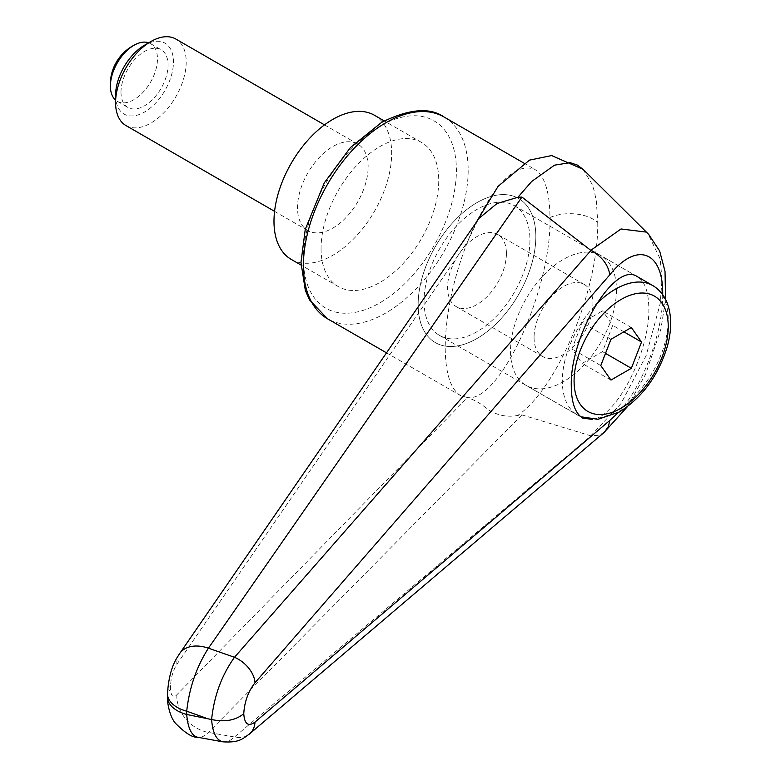 <?xml version="1.0" encoding="UTF-8"?>
<svg xmlns="http://www.w3.org/2000/svg" width="781" height="781" viewBox="0 0 781 781"><rect width="100%" height="100%" fill="white"/><g stroke="black" fill="none" stroke-linecap="round" stroke-linejoin="round"><path stroke-width="0.59" stroke-dasharray="3.9 2.93" d="M604.26 432.323L598.91 435.281L590.787 435.818L621.032 403.533L646.121 355.687L660.199 303.584L662.024 279.676L660.199 259.028L647.986 233.665M590.787 435.818L521.923 414.887L517.92 415.394C507.484 417.493 497.419 415.502 487.715 409.429C481.848 404.128 475.102 400.184 467.507 397.578C499.879 402.479 551.718 289.312 549.98 217.499C549.736 191.736 544.621 175.676 534.634 169.311C515.216 162.341 493.973 183.769 470.904 233.617L467.507 241.817C453.126 279.022 445.687 314.196 445.19 347.32C445.424 373.133 450.539 389.211 460.536 395.586L467.507 397.578L176.877 694.739C173.021 698.068 170.932 696.135 170.6 688.94A33.29 19.222 180 0 0 167.485 697.062L167.495 697.433M597.758 222.536C598.549 290.835 557.165 388.118 517.92 415.316M321.059 248.475A83.216 48.041 120 0 0 338.29 286.568A83.216 48.041 120 0 0 402.42 264.281A83.216 48.041 120 0 0 438.746 180.528A83.216 48.041 120 0 0 421.506 142.435A83.216 48.041 120 0 0 357.386 164.732A83.216 48.041 120 0 0 321.059 248.475M418.147 304.531A83.216 48.041 120 0 0 435.388 342.625A83.216 48.041 120 0 0 499.508 320.337A83.216 48.041 120 0 0 535.834 236.584A83.216 48.041 120 0 0 518.604 198.491A83.216 48.041 120 0 0 454.474 220.789A83.216 48.041 120 0 0 418.147 304.531A83.216 48.041 120 0 0 435.388 342.625A83.216 48.041 120 0 0 499.508 320.337A83.216 48.041 120 0 0 535.834 236.584A83.216 48.041 120 0 0 518.604 198.491A83.216 48.041 120 0 0 454.474 220.789A83.216 48.041 120 0 0 418.147 304.531M424.034 301.134A74.898 43.238 120 0 0 439.547 335.42A74.898 43.238 120 0 0 497.263 315.358A74.898 43.238 120 0 0 529.948 239.982A74.898 43.238 120 0 0 514.445 205.696A74.898 43.238 120 0 0 456.729 225.768A74.898 43.238 120 0 0 424.034 301.134M514.445 205.696L637.462 276.728C644.862 281.385 648.65 292.016 648.826 308.612C649.86 351.391 616.844 416.39 592.535 419.456M583.036 169.34L592.125 184.248L594.419 191.618L596.352 201.459L597.758 222.439A33.29 19.242 -0 0 0 549.98 217.499M477.865 220.027L467.507 241.817L176.877 664.309C173.021 670.537 170.932 677.654 170.6 685.659L170.6 688.94M521.923 414.887L208.429 732.412C204.622 736.21 201.039 737.83 197.681 737.254L197.417 737.205M167.495 693.401A33.29 19.222 180 0 1 170.6 685.659M223.063 741.862C226.607 742.34 230.424 740.72 234.505 736.991L590.944 435.866M176.877 694.739A33.29 26.564 44.2 0 0 208.429 732.412A44079.132 40516.005 -72.8 0 0 234.505 736.991A24.963 18.92 -130.3 0 0 248.885 734.452M374.431 115.256A83.216 48.041 -60 0 1 391.671 153.349A83.216 48.041 -60 0 1 355.345 237.102A83.216 48.041 -60 0 1 291.215 259.39M616.453 289.927A74.898 43.238 -60 0 1 583.758 365.293A74.898 43.238 -60 0 1 526.043 385.365A74.898 43.238 -60 0 1 510.53 351.079A74.898 43.238 -60 0 1 543.225 275.703A74.898 43.238 -60 0 1 600.94 255.641A74.898 43.238 -60 0 1 616.453 289.927M534.067 337.49A41.608 24.026 120 0 0 542.688 356.536A41.608 24.026 120 0 0 574.748 345.387A41.608 24.026 120 0 0 592.916 303.516A41.608 24.026 120 0 0 584.295 284.469A41.608 24.026 120 0 0 552.235 295.608A41.608 24.026 120 0 0 534.067 337.49M506.41 253.571A41.608 24.026 -60 0 1 488.252 295.443A41.608 24.026 -60 0 1 456.192 306.591A41.608 24.026 -60 0 1 447.572 287.545A41.608 24.026 -60 0 1 465.73 245.673A41.608 24.026 -60 0 1 497.8 234.525A41.608 24.026 -60 0 1 506.41 253.571M115.588 95.321A40.924 23.625 120 0 0 144.524 112.025A40.924 23.625 120 0 0 173.46 61.904A40.924 23.625 120 0 0 144.524 45.2M125.936 125.536A49.925 28.829 120 0 0 164.41 112.152A49.925 28.829 120 0 0 186.2 61.904A49.925 28.829 120 0 0 175.862 39.05M368.134 166.939A49.925 28.829 120 0 0 357.796 144.085A49.925 28.829 120 0 0 319.312 157.459A49.925 28.829 120 0 0 297.522 207.707A49.925 28.829 120 0 0 307.86 230.571A49.925 28.829 120 0 0 346.334 217.186A49.925 28.829 120 0 0 368.134 166.939M148.683 42.799A33.29 19.222 -60 0 1 150.577 43.668A33.29 19.222 -60 0 1 157.479 58.907A33.29 19.222 -60 0 1 142.943 92.412A33.29 19.222 -60 0 1 117.296 101.325A33.29 19.222 -60 0 1 115.588 100.114M120.987 92.207A33.29 19.222 120 0 0 127.889 107.436A33.29 19.222 120 0 0 153.535 98.523A33.29 19.222 120 0 0 168.061 65.028A33.29 19.222 120 0 0 161.169 49.789A33.29 19.222 120 0 0 135.523 58.702A33.29 19.222 120 0 0 120.987 92.207M631.351 327.522L602.522 310.877L582.138 322.651L571.946 348.912L582.138 363.419L602.522 351.645L612.714 325.374L602.522 310.877M623.892 331.837L612.714 325.374M605.509 353.373L602.522 351.645M610.967 380.064L582.138 363.419M600.774 365.567L571.946 348.912M610.967 339.296L582.138 322.651M444.038 117.004A116.506 67.264 -60 0 1 468.17 170.336A116.506 67.264 -60 0 1 385.785 313.025A116.506 67.264 -60 0 1 327.532 318.794M379.898 126.171A108.178 62.46 120 0 0 303.409 258.667A108.178 62.46 120 0 0 379.898 302.833A108.178 62.46 120 0 0 456.397 170.336A108.178 62.46 120 0 0 379.898 126.171M179.376 653.941A33.29 22.405 -145.4 0 0 176.877 664.309M662.708 294.701C663.186 332.296 642.324 387.532 618.152 412.68M652.721 285.534A74.898 43.238 -60 0 1 668.233 319.82A74.898 43.238 -60 0 1 615.272 411.548A74.898 43.238 -60 0 1 577.823 415.258A74.898 43.238 -60 0 1 562.32 380.972A74.898 43.238 -60 0 1 595.786 304.785M523.778 163.044L534.634 169.311M338.29 286.568L301.007 265.042M439.547 335.42L582.636 418.04M421.506 142.435L384.223 120.909M386.634 352.914L460.536 395.586M470.914 233.617L475.6 223.337M179.708 653.492L180.196 652.789M627.494 406.589L645.662 374.128L660.921 329.016L665.578 299.445M580.8 416.761L526.043 385.365M542.688 356.536L456.192 306.591M324.505 124.872L357.796 144.085M117.296 101.325L127.889 107.436M150.577 43.668L161.169 49.789M274.57 211.348L307.86 230.571M584.295 284.469L497.8 234.525M637.462 276.728L600.94 255.641"/><path stroke-width="1.17" d="M205.413 717.876L186.708 711.198C189.305 687.758 196.548 666.759 208.429 648.191L521.923 197.066L590.944 250.467L234.505 657.28C221.677 675.233 214.053 695.988 211.612 719.535L186.708 714.478A33.29 19.222 180 0 1 169.497 703.632A33.29 19.222 180 0 1 167.485 697.062C166.929 698.673 168.657 715.416 175.383 723.186C185.087 733.037 192.516 737.723 197.681 737.254C191.521 735.673 187.86 728.077 186.708 714.478L186.708 711.198A33.29 19.222 180 0 1 169.497 700.352A33.29 19.222 180 0 1 167.485 693.782A33.29 19.222 180 0 1 167.495 693.401M592.535 419.456L582.636 418.04C575.246 413.383 571.458 402.752 571.282 386.146C569.769 335.361 615.096 260.424 637.462 276.728L652.721 285.534A74.898 43.238 -60 0 0 615.272 289.243A74.898 43.238 -60 0 0 595.786 304.785M517.93 197.271L531.646 181.504L554.49 165.172L570.15 162.663L577.452 165.113L582.997 169.301L551.65 155.565L529.44 160.144L498.073 186.356L475.6 223.337M521.923 197.066L517.92 197.271L497.019 203.509L478.987 218.338L477.865 220.027M248.885 734.452A24.963 18.92 -130.3 0 0 249.442 734.013C243.096 738.24 239.982 742.965 222.79 741.813C216.347 740.203 212.627 732.783 211.612 719.535C224.928 722.337 235.647 720.385 243.76 713.668C244.492 701.768 248.241 691.458 255.006 682.75A24.963 16.225 -139.1 0 0 234.505 657.28A44079.132 8666.63 -157.4 0 0 208.429 648.191A33.29 22.405 -145.4 0 0 179.689 653.482A33.29 22.405 -145.4 0 0 179.65 653.531A33.29 22.405 -145.4 0 0 179.376 653.941M197.671 737.254L223.063 741.862M618.152 412.68L609.785 420.451L608.37 426.563L604.26 432.323L249.569 733.896A24.963 18.92 -130.3 0 0 255.006 722.093C248.241 726.926 244.492 724.114 243.76 713.668M590.953 250.447C602.005 256.627 608.282 264.749 609.785 274.844C636.71 241.056 663.401 251.072 662.708 294.701M648.611 234.261L646.121 232.074L621.022 228.97L590.787 250.34M301.007 265.042L291.215 259.39A83.216 48.041 -60 0 1 273.985 221.296A83.216 48.041 -60 0 1 310.311 137.554A83.216 48.041 -60 0 1 374.431 115.256L384.223 120.909M324.505 124.872L175.862 39.05A49.925 28.829 120 0 0 150.899 41.52L144.524 45.2A40.924 23.625 120 0 0 115.588 95.321L115.588 102.672A49.925 28.829 120 0 0 125.936 125.536L274.57 211.348M150.899 41.52A49.925 28.829 120 0 0 115.588 102.672M115.588 100.114A33.29 19.222 -60 0 1 110.541 88.946A33.29 19.222 -60 0 1 110.404 86.086A33.29 19.222 -60 0 1 136.48 44.009A33.29 19.222 -60 0 1 148.683 42.799M641.543 342.029L631.351 368.29L610.967 380.064L600.774 365.567L610.967 339.296L631.351 327.522L641.543 342.029L623.892 331.837M631.351 368.29L605.509 353.373M444.038 117.004C429.892 107.056 409.088 108.842 381.626 122.363L350.415 147.531L324.271 182.891L305.244 229.458L300.968 262.504L305.332 290.386L309.481 299.865L327.532 318.794A116.506 67.264 -60 0 1 303.409 265.462A116.506 67.264 -60 0 1 385.785 122.773A116.506 67.264 -60 0 1 444.038 117.004L523.778 163.044M255.006 682.75L609.785 274.844M609.785 420.451L255.006 722.093M621.159 299.435A66.57 38.435 -60 0 1 668.233 326.614A66.57 38.435 -60 0 1 621.159 408.151A66.57 38.435 -60 0 1 574.084 380.972A66.57 38.435 -60 0 1 621.159 299.435M327.532 318.794L386.634 352.914M179.659 653.531L177.414 657.075C171.742 665.968 168.432 678.201 167.485 693.772L167.485 697.062M179.708 653.492L479.017 218.358M604.006 432.537L627.494 406.589M665.578 299.445L665.022 271.368L659.672 251.033L648.572 234.232M647.986 233.665L583.065 169.301M580.8 416.761L597.982 419.309L619.431 411.958C642.353 397.47 658.305 375.7 667.267 346.637C671.299 332.032 671.738 318.912 668.604 307.265C665.812 297.444 660.521 290.2 652.721 285.534M136.48 44.009A44.478 44.478 0 0 0 110.541 88.946"/></g></svg>
